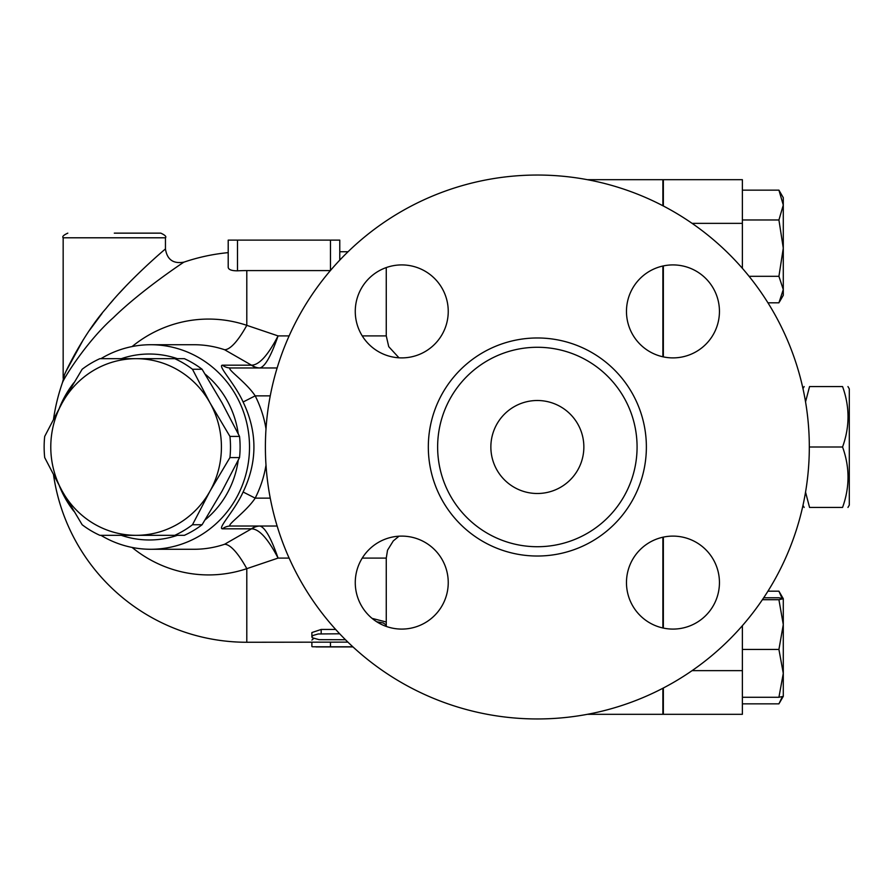 <?xml version="1.0" encoding="UTF-8"?>
<svg xmlns="http://www.w3.org/2000/svg" width="894" height="894" viewBox="0 0 894 894"><rect width="100%" height="100%" fill="white"/><g stroke="black" fill="none" stroke-linecap="round" stroke-linejoin="round"><path stroke-width="1.34" d="M805.55 492.147L809.551 507.434C802.276 507.434 802.276 507.434 809.551 507.434C802.276 507.434 802.276 507.434 809.551 507.434L842.561 507.434C849.836 507.434 849.836 507.434 842.561 507.434C849.836 507.434 849.836 507.434 842.561 507.434C849.836 487.286 849.836 467.149 842.561 447C849.836 426.851 849.836 406.714 842.561 386.566C849.836 386.566 849.836 386.566 842.561 386.566C849.836 386.566 849.836 386.566 842.561 386.566L809.551 386.566L805.55 401.853M847.959 386.566L849.3 388.89L849.3 505.11L847.959 507.434M809.316 446.296L809.316 447.704M809.551 386.566C802.276 386.566 802.276 386.566 809.551 386.566C802.276 386.566 802.276 386.566 809.551 386.566M809.551 447L842.561 447M490.862 447A46.488 46.488 0 0 1 560.605 406.736A46.488 46.488 0 0 1 560.605 487.264A46.488 46.488 0 0 1 490.862 447M637.076 447A99.715 99.715 0 0 1 487.498 533.36A99.715 99.715 0 0 1 487.498 360.64A99.715 99.715 0 0 1 637.076 447M809.316 447A271.966 271.966 0 0 1 401.372 682.524A271.966 271.966 0 0 1 401.372 211.476A271.966 271.966 0 0 1 809.316 447M626.471 582.597A46.488 46.488 0 0 1 672.958 536.109A46.488 46.488 0 0 1 719.446 582.597A46.488 46.488 0 0 1 672.958 629.085A46.488 46.488 0 0 1 626.471 582.597M401.752 536.109A46.488 46.488 0 0 1 448.24 582.597A46.488 46.488 0 0 1 401.752 629.085A46.488 46.488 0 0 1 355.264 582.597A46.488 46.488 0 0 1 401.752 536.109M448.24 311.403A46.488 46.488 0 0 1 401.752 357.891A46.488 46.488 0 0 1 355.264 311.403A46.488 46.488 0 0 1 401.752 264.915A46.488 46.488 0 0 1 448.24 311.403M672.958 357.891A46.488 46.488 0 0 1 626.471 311.403A46.488 46.488 0 0 1 672.958 264.915A46.488 46.488 0 0 1 719.446 311.403A46.488 46.488 0 0 1 672.958 357.891M662.879 205.732L662.879 179.683L587.425 179.683M662.879 356.784L662.879 266.021M662.879 627.979L662.879 537.216M587.425 714.317L662.879 714.317L662.879 688.268M663.348 537.115L663.348 628.08M663.348 688.022L663.348 714.317L742.378 714.317L742.378 625.688M165.446 237.793L165.446 248.957C164.932 249.292 129.44 279.252 106.084 308.43C84.617 332.501 64.904 371.882 63.161 378.24L63.161 237.793L165.446 237.793C166.619 236.664 165.077 235.111 160.797 233.144L114.298 233.144M165.446 248.957C167.111 259.606 173.257 264.009 183.885 262.154C183.281 262.467 141.118 290.438 113.37 317.661C87.869 340.133 64.457 376.888 62.39 382.822L64.368 375.346M66.614 370.25L83.433 339.463M89.612 330.188L102.072 313.392M110.297 303.39L113.326 299.881M119.248 293.232L125.16 286.885M174.766 535.327L136.1 535.327A88.327 85.321 -90 0 0 209.989 491.164L192.478 524.744A96.463 93.177 90 0 1 174.766 535.327L184.365 535.327A96.463 93.177 -90 0 0 202.078 524.744L222.025 491.164L239.536 457.583A96.463 93.177 -90 0 0 239.536 436.417L222.025 402.836L202.078 369.256A96.463 93.177 -90 0 0 184.365 358.673L174.766 358.673A96.463 93.177 90 0 1 192.478 369.256L209.989 402.836L229.937 436.417A96.463 93.177 90 0 1 229.937 457.583L209.989 491.164A88.327 85.321 -90 0 0 209.989 402.836A88.327 85.321 -90 0 0 136.1 358.673L174.766 358.673M82.147 524.744L62.211 491.164A88.327 85.321 -90 0 0 136.1 535.327L99.86 535.327A96.463 93.177 90 0 1 82.147 524.744M44.7 436.417L62.211 402.836A88.327 85.321 -90 0 0 62.211 491.164L44.7 457.583A96.463 93.177 90 0 1 44.7 436.417M99.86 358.673L136.1 358.673A88.327 85.321 -90 0 0 62.211 402.836L82.147 369.256A96.463 93.177 90 0 1 99.86 358.673M202.078 369.256L192.478 369.256M239.536 457.583L229.937 457.583M239.536 436.417L229.937 436.417M202.078 524.744L192.478 524.744M742.378 703.857L778.92 703.857L782.295 696.761M782.004 598.231L778.92 591.191L783.289 598.712L783.289 624.582L778.92 599.706L783.289 598.712M783.289 598.745L778.92 597.773L763.699 597.773M783.289 673.372L778.92 649.457L783.289 624.582L783.289 696.337L778.92 697.275L783.289 673.372M783.289 205.061L778.92 190.143L783.289 197.663L783.289 248.152L778.92 219.98L783.289 205.061M767.946 302.809L778.92 302.809L783.289 289.555L783.289 295.288L779.534 301.781M778.92 276.313L783.289 248.152L783.289 289.555L778.92 276.313L749.083 276.313M742.378 697.275L778.92 697.275M742.378 649.457L778.92 649.457M762.403 599.706L778.92 599.706M742.378 219.98L778.92 219.98M742.378 190.143L778.92 190.143M767.946 591.191L778.92 591.191M663.348 265.92L663.348 356.885M742.378 268.312L742.378 179.683L663.348 179.683L663.348 205.978M376.698 621.755L383.325 622.984L385.672 624.66L386.264 626.437L386.264 622.012L386.264 626.18M345.464 639.724L319.069 639.657L312.196 637.724L311.961 636.584L313.123 635.433L318.197 633.969L339.686 633.79M372.06 618.369L386.264 622.012L386.264 558.091L387.527 550.223L393.271 540.937L398.981 536.199M311.883 636.975L311.883 632.55L321.181 629.454L335.675 629.454M352.817 646.775L312.52 646.787L311.883 646.552L311.883 642.261M311.883 640.082L313.559 638.595M53.584 475.195A195.261 195.261 0 0 0 246.8 642.261L347.911 642.127M132.088 547.441A127.931 123.562 -90 0 0 246.8 568.662L278.068 558.091C271.139 538.132 265.105 527.46 259.953 526.052A13.946 13.578 -83.9 0 0 251.873 528.835C259.428 529.237 268.155 538.993 278.068 558.091L289.12 558.091M330.378 270.58L246.8 270.58A176.42 176.42 0 0 0 237.502 270.826C231.714 270.826 228.607 269.697 228.205 267.429L228.205 240.117L228.205 267.429M289.12 335.909L278.068 335.909C268.155 355.007 259.428 364.763 251.873 365.165A13.946 13.578 -96.1 0 0 259.953 367.948C265.105 366.54 271.139 355.868 278.068 335.909L246.8 325.338A127.931 123.562 -90 0 0 132.088 346.559M398.97 357.801L388.734 346.66L386.264 335.909L386.264 267.563M339.776 260.12L339.776 240.117L228.205 240.117M237.502 240.117L237.502 270.826A176.42 176.42 0 0 1 246.8 270.58L246.8 325.338A74.381 18.305 108.6 0 1 224.595 349.733L251.493 365.177A13.946 13.477 -90 0 0 259.573 367.97L259.953 367.948M339.776 240.117L339.776 251.739L348.045 251.739M259.953 526.052L259.573 526.03A13.946 13.477 -90 0 0 251.493 528.823L224.595 544.267A102.274 98.787 90 0 1 194.121 549.274M246.8 642.261L246.8 568.662A74.381 18.305 71.4 0 0 224.595 544.267M265.999 428.885A120.321 116.22 0 0 0 255.192 395.863L243.101 401.998C257.528 432.003 257.528 461.997 243.101 492.002C234.943 510.407 217.164 528.477 222.461 528.823A13.946 13.477 90 0 1 230.551 526.03L277.129 526.03M277.129 367.97L230.551 367.97A13.946 13.477 90 0 1 222.461 365.177C217.164 365.523 234.943 383.593 243.101 401.998M270.245 395.863L255.192 395.863C246.029 381.917 225.422 368.227 230.551 367.97M243.101 492.002L255.192 498.137A120.321 116.22 0 0 0 265.999 465.115M230.551 526.03C225.422 525.773 246.029 512.083 255.192 498.137L270.245 498.137M59.496 486.258A102.274 98.787 -90 0 0 73.856 511.245M100.921 535.327A102.274 98.787 -90 0 0 150.728 549.274A102.274 98.787 -90 0 0 249.515 447A102.274 98.787 -90 0 0 150.728 344.726A102.274 98.787 -90 0 0 100.921 358.673M73.856 382.755A102.274 98.787 -90 0 0 59.496 407.742M121.293 358.673A92.976 89.813 90 0 1 177.381 358.673M205.117 374.128A92.976 89.813 90 0 1 238.229 433.758M238.229 460.242A92.976 89.813 90 0 1 205.117 519.872M177.381 535.327A92.976 89.813 90 0 1 121.293 535.327M646.373 447A109.012 109.012 0 0 0 482.849 352.582A109.012 109.012 0 0 0 482.849 541.418A109.012 109.012 0 0 0 646.373 447M692.101 670.645L742.378 670.645M692.101 223.355L742.378 223.355M321.181 629.454L321.181 633.79M330.478 642.127L330.478 646.775M362.249 558.091L386.264 558.091M386.264 335.909L362.249 335.909M330.478 240.117L330.478 270.457M150.728 344.726L194.076 344.726A102.274 98.787 90 0 1 224.595 349.733M222.461 528.823L251.493 528.823M251.493 365.177L222.461 365.177M802.98 505.401L804.153 507.434M802.98 388.599L804.153 386.566M63.161 237.793C61.988 236.664 63.53 235.111 67.81 233.144M783.267 696.37L779.534 702.829M352.962 646.91L315.984 646.91M228.205 252.633A195.261 195.261 0 0 0 183.873 262.165M62.401 382.777A195.261 195.261 0 0 0 53.584 418.805M194.076 549.274L150.728 549.274"/></g></svg>
